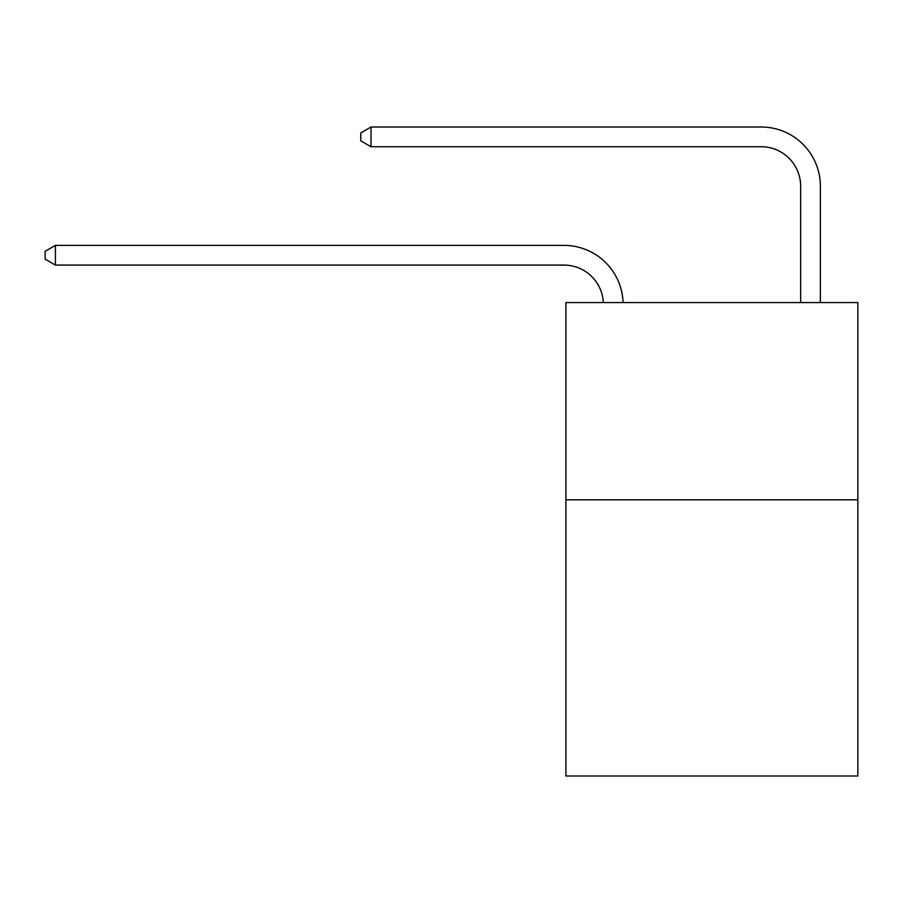 <?xml version="1.0" encoding="UTF-8"?>
<svg xmlns="http://www.w3.org/2000/svg" width="903" height="903" viewBox="0 0 903 903"><rect width="100%" height="100%" fill="white"/><g stroke="black" fill="none" stroke-linecap="round" stroke-linejoin="round"><path stroke-width="1.35" d="M857.85 499.833L857.85 775.993L565.91 775.993L565.91 302.573L857.85 302.573L857.85 499.833L565.91 499.833M603.339 302.573A39.45 39.45 0 0 0 563.935 265.087A39.45 39.45 0 0 1 603.339 302.573A39.45 39.45 0 0 0 563.935 265.087A39.45 39.45 0 0 1 603.339 302.573A39.45 39.45 0 0 0 563.935 265.087A39.45 39.45 0 0 1 603.339 302.573A39.45 39.45 0 0 0 563.935 265.087A39.45 39.45 0 0 1 603.339 302.573A39.45 39.45 0 0 0 563.935 265.087A39.45 39.45 0 0 1 603.339 302.573A39.45 39.45 0 0 0 563.935 265.087A39.45 39.45 0 0 1 603.339 302.573A39.45 39.45 0 0 0 563.935 265.087A39.45 39.45 0 0 1 603.339 302.573A39.45 39.45 0 0 0 563.935 265.087A39.45 39.45 0 0 1 603.339 302.573A39.45 39.45 0 0 0 563.935 265.087A39.45 39.45 0 0 1 603.339 302.573A39.45 39.45 0 0 0 563.935 265.087A39.45 39.45 0 0 1 603.339 302.573A39.45 39.45 0 0 0 563.935 265.087A39.45 39.45 0 0 1 603.339 302.573A39.45 39.45 0 0 0 563.935 265.087A39.45 39.45 0 0 1 603.339 302.573A39.45 39.45 0 0 0 563.935 265.087A39.45 39.45 0 0 1 603.339 302.573A39.45 39.45 0 0 0 563.935 265.087A39.45 39.45 0 0 1 603.339 302.573A39.45 39.45 -144.3 0 0 563.935 265.087L55.41 265.087L45.15 259.172L45.15 251.282L55.41 245.368L563.935 245.368A59.18 59.18 0 0 1 623.081 302.573M800.645 302.573L800.645 186.187A39.45 39.45 0 0 0 761.195 146.737L371.02 146.737L360.76 140.823L360.76 132.933L371.02 127.007L761.195 127.007A59.18 59.18 16.2 0 1 820.375 186.187L820.375 302.573M55.41 245.368L563.935 245.368L55.41 245.368L563.935 245.368L55.41 245.368L563.935 245.368L55.41 245.368L563.935 245.368L55.41 245.368L563.935 245.368L55.41 245.368L563.935 245.368L55.41 245.368L563.935 245.368L55.41 245.368L563.935 245.368L55.41 245.368L563.935 245.368L55.41 245.368L563.935 245.368L55.41 245.368L563.935 245.368L55.41 245.368L563.935 245.368L55.41 245.368L563.935 245.368L55.41 245.368L563.935 245.368L55.41 245.368L55.41 265.087M800.645 186.187A39.45 39.45 -163.8 0 0 761.195 146.737M371.02 146.737L371.02 127.007L761.195 127.007"/></g></svg>
